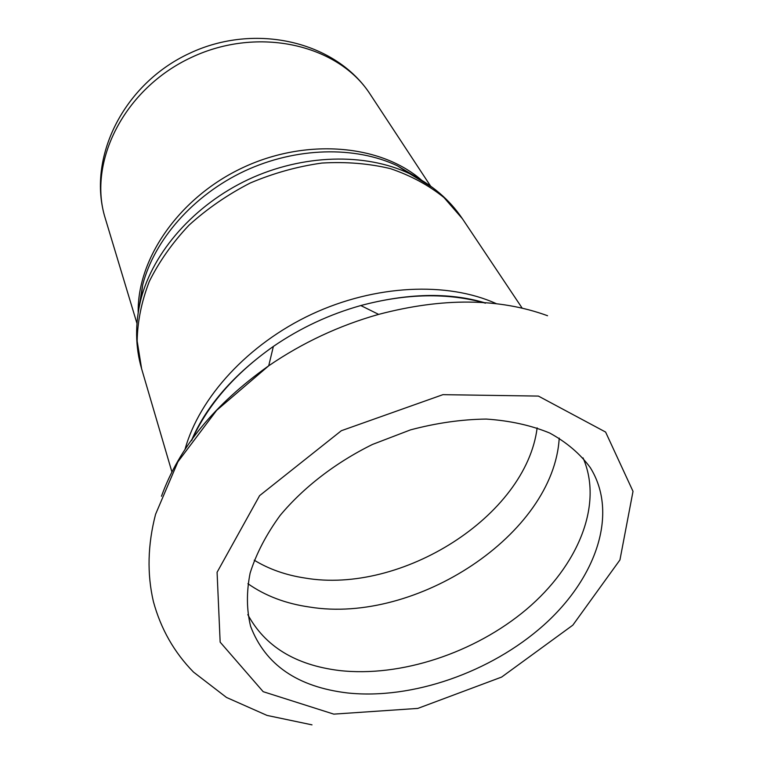 <?xml version="1.0" encoding="UTF-8"?>
<svg xmlns="http://www.w3.org/2000/svg" width="763" height="763" viewBox="0 0 763 763"><rect width="100%" height="100%" fill="white"/><g stroke="black" fill="none" stroke-linecap="round" stroke-linejoin="round"><path stroke-width="1.14" d="M583.027 457.867C603.552 504.686 578.001 565.793 526.518 609.332C474.824 652.89 400.623 677.544 339.115 670.496C295.405 665.031 264.971 646.404 247.813 614.625M347.423 692.947C297.503 686.958 265.238 664.764 250.626 626.375C246.544 609.809 246.373 592.059 250.121 573.108C256.196 553.804 266.182 534.605 280.069 515.502C303.445 487.433 335.539 462.655 372.487 444.438L410.513 429.874C436.484 422.979 461.739 419.383 486.269 419.068C509.827 420.661 530.972 425.306 549.684 433.022C566.623 442.292 580.138 453.804 590.238 467.557C618.812 513.308 596.294 578.192 543.676 625.183C490.895 672.27 412.22 699.871 347.423 692.947M138.837 308.786L142.671 284.923C154.374 239.639 193.401 195.042 244.618 171.026C295.891 147.106 355.129 145.752 397.399 165.809L418.162 178.161M421.281 179.915C380.365 144.512 306.297 137.884 243.006 167.564C179.648 197.112 137.254 258.209 138.189 312.296M432.945 187.822L409.521 173.64C365.21 152.638 302.711 154.145 248.547 179.41C194.422 204.78 153.201 251.78 140.907 299.249L142.671 284.923L138.837 308.519M136.939 323.34L105.304 218.476C87.392 162.204 124.073 88.613 191.475 57.387C258.647 25.675 338.648 44.712 370.36 94.526L430.551 186.038M171.913 471.935L141.632 368.834L137.168 341.023C137.493 321.423 141.546 301.557 149.31 281.433C159.19 261.537 172.409 242.796 188.976 225.209C207.212 208.69 227.632 194.622 250.226 183.015C273.631 173.115 297.513 166.458 321.881 163.063C346.001 161.622 368.863 163.482 390.456 168.652C410.885 175.595 428.72 185.228 443.971 197.541L462.454 218.8C449.579 199.658 431.934 184.598 409.521 173.64L397.399 165.809L417.962 177.989M185.037 449.331C199.296 397.504 248.061 344.046 311.619 314.28C375.196 284.589 447.499 281.433 496.408 303.712M161.46 496.284C179.038 447.576 214.794 404.075 268.719 365.792C302.568 342.663 339.201 325.534 378.648 314.385C442.597 297.541 498.907 297.99 547.557 315.72M333.793 714.13L263.178 691.679L220.154 642.141L217.083 572.269L259.601 495.645L341.347 430.714L442.921 394.662L538.401 396.083L605.603 432.058L633.013 491.353L619.938 559.947L572.832 625.155L501.644 677.067L417.819 708.407L333.793 714.13M191.627 440.594C207.584 405.01 234.832 373.612 273.373 346.421C300.269 327.995 329.416 314.366 360.804 305.543C406.374 293.393 447.938 292.601 485.478 303.178M537.142 427.871C526.098 516.16 401.414 594.682 304.895 578.02C285.896 575.14 269.005 569.198 254.213 560.185M559.212 438.105C553.785 534.3 416.159 624.449 309.702 607.062C285.896 603.695 265.295 595.903 247.908 583.685M141.632 368.834C135.194 346.679 134.956 323.483 140.907 299.249M522.169 308.138L462.454 218.8M192.038 439.202C206.926 405.191 234.041 374.271 273.373 346.421L268.719 365.792L216.682 410.303L177.913 461.806L155.566 514.3C147.669 544.782 146.954 573.89 153.401 601.597C160.831 628.912 174.202 652.403 193.506 672.089L226.487 697.449L267.06 715.427L311.991 724.85M484.152 302.596C448.501 292.219 407.385 293.202 360.804 305.543L378.648 314.385M105.304 218.476C86.505 158.16 123.539 83.816 189.577 53.324C255.309 22.194 336.111 41.421 370.36 94.526"/></g></svg>
